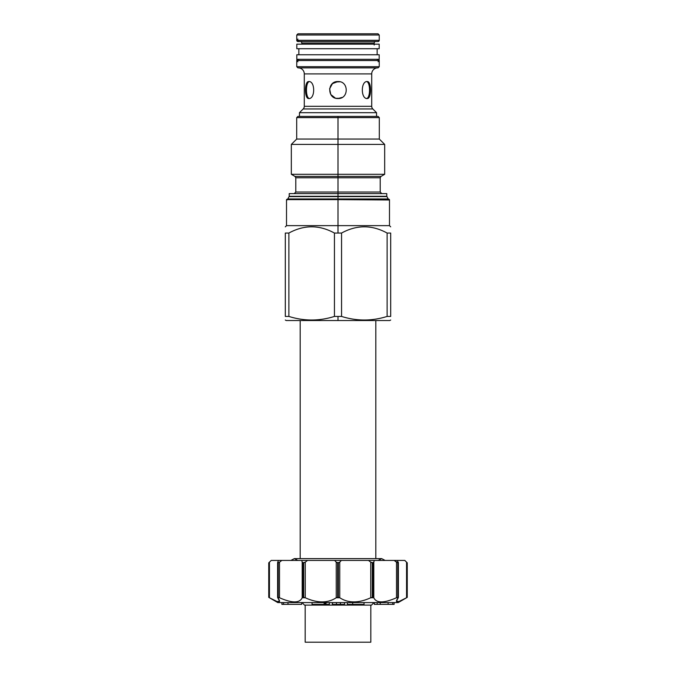 <?xml version="1.0" encoding="UTF-8"?>
<svg xmlns="http://www.w3.org/2000/svg" width="676" height="676" viewBox="0 0 676 676"><rect width="100%" height="100%" fill="white"/><g stroke="black" fill="none" stroke-linecap="round" stroke-linejoin="round"><path stroke-width="1.01" d="M297.955 33.8L378.045 33.8L379.244 35.008L378.045 33.8L379.244 35.008L378.045 33.8L297.955 33.8L296.756 35.008L297.955 33.8L296.756 35.008L379.244 35.008L379.244 40.306A1.208 1.208 0 0 1 378.045 41.506A1.208 1.208 0 0 0 379.244 40.306L296.756 40.306L379.244 40.306L379.244 35.008L379.244 40.306L378.045 41.506L379.244 40.306L379.244 35.008L296.756 35.008L297.955 33.8M296.756 60.536L296.756 66.679L379.244 66.679L379.244 60.536L379.244 66.679L379.244 60.536L379.244 66.679L378.045 67.879L379.244 66.679L378.045 67.879L379.244 66.679L296.756 66.679L296.756 60.536L379.244 60.536A1.208 1.208 0 0 0 378.045 59.327A1.208 1.208 0 0 1 379.244 60.536L296.756 60.536L296.756 66.679L296.756 60.536A1.208 1.208 0 0 1 297.955 59.327C296.401 60.13 296.401 60.933 297.955 61.736C296.401 60.933 296.401 60.13 297.955 59.327A1.208 1.208 0 0 0 296.756 60.536M304.285 106.318L304.285 73.904L304.285 106.318L304.285 73.904L304.285 106.318L371.715 106.318L371.715 73.904L304.285 73.904L371.715 73.904L371.715 106.318L371.715 73.904L371.715 106.318L304.285 106.318A3.735 3.735 0 0 1 303.186 108.954L372.814 108.954A3.735 3.735 0 0 1 371.715 106.318A3.735 3.735 0 0 0 372.814 108.954L376.54 112.681L299.46 112.681L303.186 108.954L372.814 108.954L376.54 112.681L299.46 112.681L303.186 108.954A3.735 3.735 0 0 0 304.285 106.318M297.955 67.879L378.045 67.879L297.955 67.879L296.756 66.679L297.955 67.879M367.203 81.551C371.656 81.035 371.656 99.042 367.203 98.527C360.705 99.042 360.705 81.035 367.203 81.551C371.656 81.035 371.656 99.042 367.203 98.527C360.705 99.042 360.705 81.035 367.203 81.551M337.442 98.51L338 98.527C327.049 99.042 327.049 81.035 338 81.551C348.951 81.035 348.951 99.042 338 98.527C327.049 99.042 327.049 81.035 338 81.551L332.465 83.596L329.601 88.793L330.792 94.53L335.364 98.113M308.797 81.551C315.295 81.035 315.295 99.042 308.797 98.527C304.344 99.042 304.344 81.035 308.797 81.551C315.295 81.035 315.295 99.042 308.797 98.527C304.344 99.042 304.344 81.035 308.797 81.551M376.54 116.416L376.54 112.681L376.54 116.416L376.54 112.681L372.814 108.954L376.54 112.681L376.54 116.416L338 116.416L338 117.616L296.696 117.616L297.896 116.416L338 116.416L338 117.616L296.696 117.616L296.696 139.053L338 139.053L338 117.616L379.304 117.616L338 117.616L338 139.053L379.304 139.053L338 139.053L338 144.411L338 139.053L296.696 139.053L291.331 144.411L384.669 144.411L338 144.411L338 174.298L338 144.411L291.331 144.411L291.331 174.298L384.669 174.298L338 174.298L338 176.419L338 174.298L291.331 174.298L295.006 176.419L295.792 177.771L295.792 192.043L294.221 193.606M299.46 116.416L299.46 112.681L299.46 116.416L299.46 112.681L303.186 108.954L299.46 112.681L299.46 116.416M301.809 44.16L301.809 43.07A1.563 1.563 0 0 0 300.245 41.506A1.563 1.563 0 0 1 301.809 43.07L374.191 43.07A1.563 1.563 0 0 1 375.755 41.506A1.563 1.563 0 0 0 374.191 43.07L374.191 44.988L374.191 43.07L374.191 44.16L374.191 43.07L301.809 43.07L301.809 44.16M297.955 41.506L299.164 40.306L297.955 41.506C296.401 40.704 296.401 39.901 297.955 39.098C296.401 39.901 296.401 40.704 297.955 41.506L378.045 41.506L297.955 41.506A1.208 1.208 0 0 1 296.756 40.306A1.208 1.208 0 0 0 297.955 41.506L378.045 41.506M366.215 98.527C370.634 99.042 370.634 81.044 366.215 81.551C370.634 81.044 370.634 99.042 366.215 98.527M336.403 98.375L336.834 98.451M335.338 81.982L339.977 81.779L338 81.551C348.951 81.035 348.951 99.042 338 98.527L342.225 97.403L339.986 98.29M309.785 81.551C305.366 81.044 305.366 99.042 309.785 98.527C305.366 99.042 305.366 81.044 309.785 81.551M377.74 67.879A6.025 6.025 0 0 0 371.715 73.904A6.025 6.025 0 0 1 377.74 67.879M298.26 67.879A6.025 6.025 0 0 1 304.285 73.904A6.025 6.025 0 0 0 298.26 67.879M380.394 320.534L338 320.534L338 316.436L334.434 316.436C319.249 321.193 304.065 321.193 288.88 316.436L285.314 316.436C285.314 321.193 285.314 321.193 285.314 316.436C285.314 321.193 285.314 321.193 285.314 316.436L285.314 233.051L288.88 233.051L288.88 316.436L285.314 316.436L285.314 233.051C285.314 224.745 285.314 224.745 285.314 233.051C285.314 224.745 285.314 224.745 285.314 233.051L288.88 233.051L288.88 316.436C304.065 321.193 319.249 321.193 334.434 316.436L334.434 233.051C319.249 224.745 304.065 224.745 288.88 233.051C304.065 224.745 319.249 224.745 334.434 233.051L338 233.051L338 199.631L389.123 199.986L389.123 199.268L286.877 199.268L286.877 199.986M338 199.268L389.123 199.268L286.877 199.268L388.751 199.268L286.877 199.268L389.486 199.631L389.486 225.64L338 225.64L338 199.631L286.514 199.631L338 199.631L338 196.589L289.142 196.589L386.858 196.589L338 196.589L338 198.964L287.773 198.964L289.227 196.293L338 196.293L338 193.606L386.773 193.606L289.227 193.606L386.773 193.606L386.773 196.293L338 196.293L338 193.606L289.227 193.606L289.227 196.293L386.773 196.293L388.227 198.964L287.773 198.964L388.227 198.964L338 199.268M338 116.416L378.104 116.416L379.304 117.616L379.304 139.053L384.669 144.411L384.669 174.298L380.994 176.419L380.208 177.771L295.792 177.771L338 177.771L338 192.043L338 177.771L380.208 177.771L380.208 192.043L295.792 192.043L338 192.043L338 193.606L338 192.043L380.208 192.043L381.779 193.606M380.994 176.419L295.006 176.419L338 176.419L338 177.771L338 176.419L380.994 176.419M390.686 320.018L389.782 320.534L338 320.534L338 316.436L341.566 316.436L334.434 316.436L334.434 233.051L341.566 233.051L341.566 316.436C356.751 321.193 371.935 321.193 387.12 316.436C371.935 321.193 356.751 321.193 341.566 316.436L341.566 233.051C356.751 224.745 371.935 224.745 387.12 233.051L387.12 316.436L390.686 316.436L387.12 316.436L387.12 233.051L390.686 233.051L390.686 316.436C390.686 321.193 390.686 321.193 390.686 316.436C390.686 321.193 390.686 321.193 390.686 316.436L390.686 233.051C390.686 224.745 390.686 224.745 390.686 233.051C390.686 224.745 390.686 224.745 390.686 233.051L387.12 233.051C371.935 224.745 356.751 224.745 341.566 233.051L338 233.051L338 225.64L389.486 225.64L390.686 226.849M286.514 199.631L286.514 225.64L338 225.64L286.514 225.64L285.314 226.849M338 320.534L286.218 320.534L285.314 320.018M371.479 605.105L304.521 605.105L301.995 602.578L304.521 605.105L301.995 602.578L304.521 605.105L371.479 605.105L374.005 602.578L371.479 605.105M370.82 605.105L370.82 642.2L370.82 605.105L370.82 642.2L305.18 642.2L370.82 642.2L370.82 605.105M305.18 605.105L305.18 642.2L305.18 605.105M277.785 602.578L398.215 602.578L407.248 597.364L398.215 602.578L277.785 602.578L268.752 597.364L277.785 602.578M407.248 597.364L406.563 597.745L406.563 562.178L404.755 560.429L407.248 562.838L407.248 597.364L406.563 597.745C396.947 603.271 394.176 603.271 398.257 597.745L396.508 597.745C383.926 603.271 376.355 603.271 373.803 597.745L370.761 597.745C358.593 603.271 348.258 603.271 339.758 597.745L336.242 597.745C327.742 603.271 317.407 603.271 305.239 597.745L302.197 597.745C299.645 603.271 292.074 603.271 279.492 597.745L277.743 597.745C281.824 603.271 279.053 603.271 269.437 597.745L268.752 597.364L268.752 562.838L271.245 560.429L269.437 562.178L271.245 560.429L281.858 560.429L279.492 562.178L281.858 560.429L279.492 562.178L281.858 560.429L307.521 560.429L305.239 562.178L305.239 597.745L303.685 597.364L303.685 562.838L305.239 562.178L305.239 597.745C317.407 603.271 327.742 603.271 336.242 597.745L336.242 562.178L334.654 560.429L341.346 560.429L339.758 562.178L339.758 597.745L338.355 597.364L338.355 562.838L339.758 562.178L339.758 597.745C348.258 603.271 358.593 603.271 370.761 597.745L370.228 597.998L370.761 597.745L370.761 562.178L368.479 560.429L374.276 560.429L373.803 562.178L373.803 597.745L372.924 597.364L372.924 562.838L373.803 562.178L373.803 597.745C376.355 603.271 383.926 603.271 396.508 597.745L396.508 562.178L394.142 560.429L397.48 560.429L398.147 562.838L397.48 560.429L404.755 560.429L406.563 562.178L404.839 560.429L407.248 562.838L407.248 597.364L407.248 562.838L406.563 562.178L406.563 597.745L398.925 601.547L396.398 601.125L398.257 597.745L398.147 562.838L397.792 597.364L396.508 597.745L396.508 562.178L397.792 562.838L397.792 597.364L398.147 562.838L394.142 560.429L374.276 560.429L373.803 562.178L372.315 562.838L372.315 597.364L370.761 597.745L370.761 562.178L372.315 562.838L372.315 597.364L372.924 597.364L372.924 562.838L370.761 562.178L368.479 560.429L341.346 560.429L339.758 562.178L337.645 562.838L337.645 597.364L336.242 597.745L336.242 562.178L337.645 562.838L337.645 597.364L338.355 597.364L338.355 562.838L336.242 562.178L334.654 560.429L307.521 560.429L305.239 562.178L303.076 562.838L303.076 597.364L302.197 597.745L302.197 587.292L302.197 597.745C299.645 603.271 292.074 603.271 279.492 597.745L279.492 562.178L277.853 562.838L277.743 597.745L279.602 601.125L277.075 601.547L269.437 597.745L269.437 562.178L269.437 597.745L268.752 597.364L268.752 562.838L271.245 560.429L268.752 562.838L268.752 597.364M279.602 597.787L280.075 597.998L279.602 597.787M280.946 598.378L281.588 598.64L280.946 598.378M286.37 600.398L286.886 600.558L286.37 600.398M306.65 598.387L307.259 598.649L306.65 598.387M312.194 600.398L312.76 600.558L312.194 600.398M319.714 601.792L320.306 601.834L319.714 601.792M324.818 601.758L325.308 601.708L324.818 601.758M331.375 600.288L331.798 600.127L331.375 600.288M356.683 601.758L357.393 601.691L356.683 601.758M364.203 600.28L364.668 600.136L364.203 600.28M395.882 598.015L396.398 597.787L395.882 598.015M380.225 604.386L374.352 604.386L374.352 602.578L374.352 604.386L374.403 602.578L374.403 604.386L377.166 604.386L377.166 602.578L377.166 604.386L388.108 604.386L380.225 604.386L380.225 602.578L380.225 604.386M392.697 604.386L388.108 604.386L388.108 602.578L388.108 604.386L392.697 604.386L392.697 602.578L392.697 604.386L394.108 604.386L392.697 604.386M397.48 560.429L278.52 560.429L277.743 562.178L277.743 597.745M394.961 561.021L395.882 561.705L394.961 561.021M302.197 562.178L302.197 597.745L302.197 562.178L301.724 560.429L302.197 562.178L303.076 562.838L303.076 597.364L303.685 597.364L303.685 562.838L302.197 562.178M277.853 597.364L278.208 562.838L279.492 562.178L279.492 597.745L278.208 597.364L278.208 562.838L277.743 562.178L278.52 560.429M394.108 602.578L394.108 604.386L394.108 602.578M282.002 602.578L281.96 604.386L281.96 602.578L281.96 604.386L283.607 604.386L282.002 604.386L282.002 602.578M281.926 602.578L281.892 604.386L281.926 602.578M301.648 602.578L301.648 604.386L283.607 604.386L283.607 602.578L283.607 604.386L287.993 604.386L287.993 602.578L287.993 604.386L301.648 604.386L301.648 602.578M326.001 604.386L326.001 602.578L326.001 604.386L329.347 604.386L329.347 602.578L329.347 604.386L312.05 604.386L312.05 602.578L312.05 604.386L324.142 604.386L324.142 602.578L324.142 604.386L325.19 604.386L325.19 602.578L325.19 604.386M332.355 602.578L332.355 604.386L332.355 602.578M344.54 602.578L344.54 604.386L332.355 604.386L332.482 602.578L332.482 604.386L336.445 604.386L336.445 602.578L336.445 604.386L340.374 604.386L340.374 602.578L340.374 604.386L340.476 602.578L340.476 604.386L344.54 604.386L344.54 602.578M347.388 602.578L347.388 604.386L347.388 602.578M364.06 602.578L364.06 604.386L347.388 604.386L352.703 604.386L352.703 602.578L352.703 604.386L364.06 604.386L364.06 602.578M297.803 560.429L294.347 558.621L290.883 560.429M385.117 560.429L381.653 558.621L378.197 560.429L381.653 558.621L294.347 558.621M296.815 59.327L379.185 59.327L379.185 54.756L379.185 59.327L296.815 59.327L296.815 54.756L379.185 54.756L379.185 59.327L379.185 54.756L296.815 54.756L296.815 59.327M377.14 54.756L377.14 48.731L298.86 48.731L298.86 54.756L377.14 54.756L377.14 48.731M298.86 48.731L298.86 54.756M296.815 48.731L379.185 48.731L379.185 44.16L379.185 48.731L296.815 48.731L296.815 44.16L379.185 44.16L379.185 48.731L379.185 44.16L296.815 44.16L296.815 48.731M296.756 35.008L296.756 40.306L296.756 35.008M398.147 562.838L398.257 562.178M277.743 562.178L277.853 562.838M336.023 98.299L339.977 98.299M300.186 320.534L300.186 558.621L300.186 320.534M375.814 320.534L375.814 558.621L375.814 320.534M299.164 60.536L297.955 59.327L299.164 60.536M378.045 59.327C379.599 60.13 379.599 60.933 378.045 61.736C379.599 60.933 379.599 60.13 378.045 59.327L376.836 60.536M287.131 199.885L286.877 199.268L389.123 199.268L388.869 199.885L389.123 199.268M398.384 562.609L398.384 597.5M277.616 597.5L277.616 562.609"/></g></svg>
